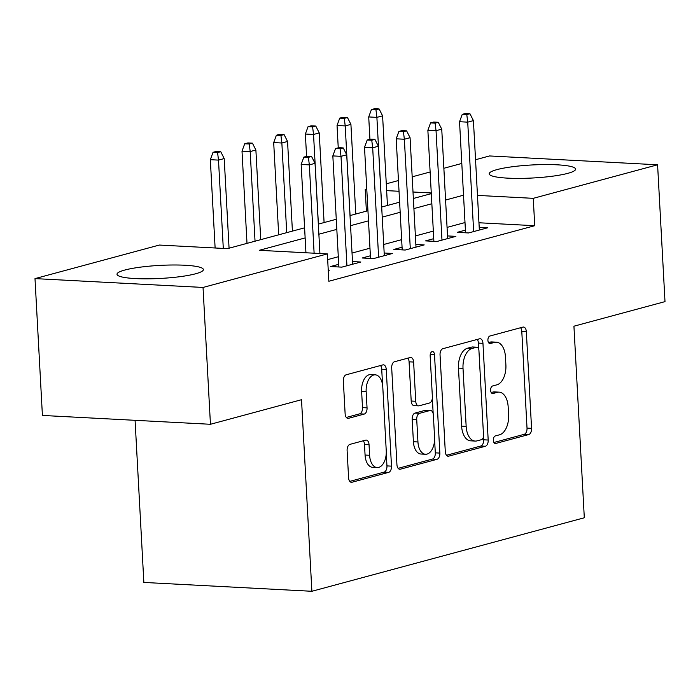 <?xml version="1.0" encoding="UTF-8"?>
<svg xmlns="http://www.w3.org/2000/svg" width="700" height="700" viewBox="0 0 700 700"><rect width="100%" height="100%" fill="white"/><g stroke="black" fill="none" stroke-linecap="round" stroke-linejoin="round"><path stroke-width="1.05" d="M493.334 440.291A3.806 2.179 93 0 0 495.311 443.511A3.806 2.179 93 0 0 495.714 443.467L528.745 434.551A5.442 3.115 93 0 0 531.562 428.339L526.33 331.634A5.442 3.115 93 0 0 523.504 327.04A5.442 3.115 93 0 0 522.926 327.101L489.895 336.017A3.806 2.179 93 0 0 487.918 340.366A3.806 2.179 93 0 0 489.895 343.578A3.806 2.179 93 0 0 490.298 343.534L494.576 342.387A17.412 9.966 93 0 1 496.423 342.186A17.412 9.966 93 0 1 505.452 356.895L505.89 364.954A17.412 9.966 93 0 1 496.877 384.825L492.599 385.98A3.806 2.179 93 0 0 490.621 390.329A3.806 2.179 93 0 0 492.599 393.549A3.806 2.179 93 0 0 493.001 393.505L497.28 392.35A17.412 9.966 93 0 1 499.126 392.149A17.412 9.966 93 0 1 508.165 406.858L508.594 414.916A17.412 9.966 93 0 1 499.581 434.787L495.302 435.942A3.806 2.179 93 0 0 493.334 440.291M124.775 270.051A43.251 6.527 176.9 0 1 172.979 264.994A43.251 6.527 176.9 0 1 203.385 269.579A43.251 6.527 176.9 0 1 195.615 273.779A43.251 6.527 176.9 0 1 147.411 278.836A43.251 6.527 176.9 0 1 117.005 274.251A43.251 6.527 176.9 0 1 124.775 270.051M496.974 169.619A43.251 6.527 176.9 0 1 545.178 164.561A43.251 6.527 176.9 0 1 575.584 169.138A43.251 6.527 176.9 0 1 567.814 173.346A43.251 6.527 176.9 0 1 519.61 178.395A43.251 6.527 176.9 0 1 489.204 173.819A43.251 6.527 176.9 0 1 496.974 169.619M349.939 444.369A5.442 3.115 93 0 0 347.113 450.581L348.582 477.715A5.442 3.115 93 0 0 351.409 482.309A5.442 3.115 93 0 0 351.986 482.248L388.675 472.351A5.442 3.115 93 0 0 391.493 466.139L386.26 369.434A5.442 3.115 93 0 0 383.434 364.831A5.442 3.115 93 0 0 382.856 364.901L346.168 374.797A5.442 3.115 93 0 0 343.35 381.01L345.126 413.779A5.442 3.115 93 0 0 347.944 418.381A5.442 3.115 93 0 0 348.521 418.311L364.227 414.076A5.442 3.115 93 0 0 367.045 407.864L366.161 391.615A14.56 8.33 93 0 1 375.244 374.832A14.56 8.33 93 0 1 382.795 387.126L386.243 450.791A14.56 8.33 93 0 1 377.16 467.574A14.56 8.33 93 0 1 369.609 455.28L369.04 444.666A5.442 3.115 93 0 0 366.214 440.072A5.442 3.115 93 0 0 365.636 440.134L349.939 444.369M475.536 159.731L489.554 155.951L657.589 164.789L665 301.621L573.93 326.2L584.308 517.773L311.885 591.281L301.516 399.709L210.446 424.279L203.035 287.446L35 278.609L159.329 245.053L227.447 248.64L304.596 227.824M657.589 164.789L533.26 198.336L477.47 195.405M305.139 237.93L259.245 250.311L327.364 253.899L328.842 281.26L534.739 225.706L533.26 198.336M327.364 253.899L203.035 287.446M445.287 451.623A5.442 3.115 93 0 0 448.105 456.216A5.442 3.115 93 0 0 448.683 456.155L485.371 446.259A5.442 3.115 93 0 0 488.189 440.046L482.956 343.341A5.442 3.115 93 0 0 480.13 338.739A5.442 3.115 93 0 0 479.552 338.809L442.864 348.705A5.442 3.115 93 0 0 440.046 354.918L445.287 451.623M437.027 459.305L400.339 469.201A5.442 3.115 93 0 1 399.761 469.262A5.442 3.115 93 0 1 396.935 464.669L391.694 367.964A5.442 3.115 93 0 1 394.52 361.751L410.217 357.516A5.442 3.115 93 0 1 410.795 357.455A5.442 3.115 93 0 1 413.621 362.049L415.739 401.266A5.442 3.115 93 0 0 418.565 405.86A5.442 3.115 93 0 0 419.142 405.799L429.555 402.99A5.442 3.115 93 0 0 432.373 396.777L430.168 355.95A3.806 2.179 93 0 1 432.539 351.558A3.806 2.179 93 0 1 434.516 354.777L439.845 453.093A5.442 3.115 93 0 1 437.027 459.305L432.486 459.06L398.134 468.335M465.412 230.134L457.205 232.348L468.554 232.951L487.559 227.815L479.202 227.377M433.738 238.682L425.53 240.896L436.879 241.491L455.884 236.364L447.527 235.926M402.062 247.231L393.846 249.445L405.204 250.04L424.209 244.912L415.852 244.475M370.387 255.78L362.171 257.994L373.529 258.589L392.534 253.461L384.178 253.024M338.713 264.32L330.496 266.543L341.854 267.137L360.859 262.01L352.494 261.572M534.739 225.706L478.957 222.766M465.01 222.556L447.064 227.395M433.326 231.105L415.389 235.944M401.651 239.654L383.714 244.493M369.976 248.203L352.039 253.041M338.301 256.743L327.67 259.613M328.265 270.506L329.175 270.559L328.274 270.804M135.074 420.315L143.859 582.435L311.885 591.281M210.446 424.279L42.411 415.441L35 278.609M366.398 211.146L365.225 189.499L366.774 189.079M386.277 183.82L398.449 180.53M412.186 176.829L430.124 171.981M443.861 168.28L461.808 163.441M431.261 192.972L413.009 192.01M399.035 191.275L386.645 190.627M366.8 189.577L365.225 189.499M318.334 224.114L336.271 219.275M350.009 215.574L367.946 210.726M381.684 207.025L399.621 202.178M413.359 198.476L431.296 193.638M463.523 195.186L445.585 200.034M431.848 203.735L413.91 208.574M400.172 212.284L382.226 217.123M368.498 220.832L350.551 225.671M336.814 229.381L318.876 234.22M499.126 392.149L494.585 391.912A17.412 9.966 93 0 0 492.739 392.105L497.28 392.35M491.216 392.525L492.739 392.105M496.423 342.186L491.881 341.941A17.412 9.966 93 0 0 490.035 342.142L494.576 342.387M488.504 342.554L490.035 342.142M493.92 442.488L524.204 434.315A5.442 3.115 93 0 0 527.021 428.102L521.789 331.398A5.442 3.115 93 0 0 520.581 327.731M478.748 349.274L478.415 343.096A5.442 3.115 93 0 0 477.207 339.439M446.486 455.289L480.83 446.014A5.442 3.115 93 0 0 483.648 439.801L483.472 436.52M481.548 439.661A3.806 2.179 93 0 0 483.516 435.312L478.923 350.42A3.806 2.179 93 0 0 476.945 347.209A3.806 2.179 93 0 0 476.543 347.252L472.036 348.469A17.412 9.966 93 0 0 463.015 368.34L466.156 426.37A17.412 9.966 93 0 0 475.195 441.07A17.412 9.966 93 0 0 477.041 440.877L481.548 439.661M476.945 347.209L472.404 346.964A3.806 2.179 93 0 0 472.001 347.007L476.543 347.252M475.195 441.07L470.654 440.834A17.412 9.966 93 0 1 461.615 426.125L458.474 368.104A17.412 9.966 93 0 1 467.495 348.224L472.001 347.007M418.565 405.86L414.024 405.624A5.442 3.115 93 0 1 411.197 401.03L409.08 361.812A5.442 3.115 93 0 0 407.873 358.146M432.346 398.23L433.178 413.656M434.595 439.836L435.304 452.847L439.845 453.093M417.944 441.963A14.56 8.33 93 0 0 425.495 454.256A14.56 8.33 93 0 0 434.578 437.474L433.361 415.047A5.442 3.115 93 0 0 430.544 410.454A5.442 3.115 93 0 0 429.966 410.515L419.545 413.324A5.442 3.115 93 0 0 416.727 419.536L417.944 441.963L413.402 441.726A14.56 8.33 93 0 0 420.954 454.02L425.495 454.256M430.544 410.454L426.002 410.209A5.442 3.115 93 0 0 425.425 410.27L429.966 410.515M413.402 441.726L412.186 419.291A5.442 3.115 93 0 1 415.004 413.088L425.425 410.27M432.486 459.06A5.442 3.115 93 0 0 435.304 452.847M377.16 467.574L372.619 467.338A14.56 8.33 93 0 1 365.067 455.044L364.499 444.43A5.442 3.115 93 0 0 363.291 440.764M375.244 374.832L370.703 374.596A14.56 8.33 93 0 0 361.62 391.379L366.161 391.615M346.325 417.445L359.686 413.84A5.442 3.115 93 0 0 362.504 407.627L361.62 391.379M382.559 384.825L381.719 369.189A5.442 3.115 93 0 0 380.511 365.531M349.79 481.381L384.134 472.106A5.442 3.115 93 0 0 386.951 465.903L386.26 453.154M379.12 108.964L374.579 108.719L371.411 109.576L375.953 109.812L379.12 108.964L382.594 115.832L376.889 117.372L368.716 116.935L369.924 139.265M375.953 109.812L376.889 117.372L381.745 207.008M382.594 115.832L387.45 205.468M368.716 116.935L371.411 109.576M466.786 114.599L469.954 113.741L465.412 113.505L462.245 114.354L466.786 114.599L467.722 122.15L473.419 120.61L479.351 230.037M473.646 231.578L467.722 122.15L459.541 121.721L465.561 232.794M462.245 114.354L459.541 121.721M473.419 120.61L469.954 113.741M347.445 117.513L342.904 117.268L339.736 118.125L344.277 118.361L347.445 117.513L350.919 124.381L345.214 125.913L337.041 125.484L338.249 147.814M344.277 118.361L345.214 125.913L350.07 215.556M350.919 124.381L355.775 214.016M337.041 125.484L339.736 118.125M315.77 126.053L311.229 125.816L308.061 126.674L312.602 126.91L315.77 126.053L319.244 132.921L313.539 134.461L305.366 134.032L306.574 156.362M312.602 126.91L313.539 134.461L318.395 224.105M319.244 132.921L324.091 222.565M305.366 134.032L308.061 126.674M284.095 134.601L279.554 134.365L276.386 135.222L280.928 135.459L284.095 134.601L287.56 141.47L281.864 143.01L273.691 142.581L278.679 234.815M280.928 135.459L281.864 143.01L286.72 232.645M287.56 141.47L292.416 231.114M273.691 142.581L276.386 135.222M252.42 143.15L247.879 142.914L244.711 143.771L249.252 144.008L252.42 143.15L255.885 150.019L250.189 151.559L242.007 151.13L247.004 243.364M249.252 144.008L250.189 151.559L255.036 241.194M255.885 150.019L260.741 239.654M242.007 151.13L244.711 143.771M435.111 123.139L438.279 122.29L433.738 122.045L430.57 122.903L435.111 123.139L436.039 130.699L441.744 129.159L447.668 238.586M441.971 240.118L436.039 130.699L427.866 130.261L433.886 241.334M430.57 122.903L427.866 130.261M441.744 129.159L438.279 122.29M403.428 131.688L406.595 130.839L402.054 130.594L398.886 131.451L403.428 131.688L404.364 139.239L410.069 137.707L415.993 247.126M410.296 248.666L404.364 139.239L396.191 138.81L402.211 249.882M398.886 131.451L396.191 138.81M410.069 137.707L406.595 130.839M371.752 140.236L374.92 139.379L370.379 139.143L367.211 140L371.752 140.236L372.689 147.787L378.394 146.248L384.317 255.675M378.613 257.215L372.689 147.787L364.516 147.359L370.527 258.431M367.211 140L364.516 147.359M378.394 146.248L374.92 139.379M340.078 148.785L343.245 147.928L338.704 147.691L335.536 148.549L340.078 148.785L341.014 156.336L346.719 154.796L352.642 264.224M346.938 265.764L341.014 156.336L332.841 155.907L338.852 266.98M335.536 148.549L332.841 155.907M346.719 154.796L343.245 147.928M220.745 151.699L216.204 151.463L213.036 152.311L217.577 152.556L220.745 151.699L224.21 158.567L218.505 160.107L210.332 159.679L215.119 247.993M217.577 152.556L218.505 160.107L223.291 248.421M224.21 158.567L229.066 248.203M210.332 159.679L213.036 152.311M308.402 157.334L311.57 156.476L307.029 156.24L303.861 157.097L308.402 157.334L309.339 164.885L315.035 163.345L319.918 253.505M314.116 253.199L309.339 164.885L301.166 164.456L305.944 252.77M303.861 157.097L301.166 164.456M315.035 163.345L311.57 156.476M494.909 443.424L495.714 443.467M489.501 343.499L490.298 343.534M492.205 393.461L493.001 393.505M521.789 331.398L526.33 331.634M527.021 428.102L531.562 428.339M524.204 434.315L528.745 434.551M478.415 343.096L482.956 343.341M483.648 439.801L488.189 440.046M480.83 446.014L485.371 446.259M447.536 456.094L448.683 456.155M467.495 348.224L472.036 348.469M458.474 368.104L463.015 368.34M461.615 426.125L466.156 426.37M399.192 469.14L400.339 469.201M409.08 361.812L413.621 362.049M411.197 401.03L415.739 401.266M430.238 354.55L434.516 354.777M415.004 413.088L419.545 413.324M412.186 419.291L416.727 419.536M364.499 444.43L369.04 444.666M365.067 455.044L369.609 455.28M362.504 407.627L367.045 407.864M359.686 413.84L364.227 414.076M347.384 418.259L348.521 418.311M381.719 369.189L386.26 369.434M386.951 465.903L391.493 466.139M384.134 472.106L388.675 472.351M350.84 482.186L351.986 482.248"/></g></svg>

